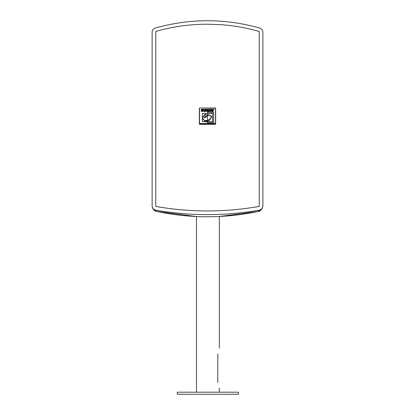 <?xml version="1.0" encoding="UTF-8"?>
<svg xmlns="http://www.w3.org/2000/svg" width="415" height="415" viewBox="0 0 415 415"><rect width="100%" height="100%" fill="white"/><g stroke="black" fill="none" stroke-linecap="round" stroke-linejoin="round"><path stroke-width="0.62" d="M215.665 108.797L215.665 123.914L215.255 124.308L199.745 124.308L199.335 123.914L199.335 108.797M155.309 28.044C153.343 28.734 152.284 30.072 152.123 32.059L152.123 206.234L153.036 208.75L155.309 210.063C190.101 216.132 224.899 216.132 259.691 210.063L261.964 208.745L262.877 206.234L262.877 32.059C262.716 30.072 261.658 28.734 259.691 28.044C224.899 18.317 190.101 18.317 155.309 28.044C153.343 28.734 152.284 30.072 152.123 32.059M155.309 210.063L156.699 211.437C190.568 218.534 224.432 218.534 258.296 211.437L259.691 210.063M215.665 123.914L215.504 123.499L199.496 123.499L199.496 108.382L199.335 123.914M215.255 123.737L215.255 123.935A0.41 0.399 0 0 0 215.665 123.535L215.665 108.419A0.41 0.399 0 0 0 215.255 108.025L199.745 108.025A0.41 0.399 0 0 0 199.335 108.419L199.745 108.019L215.255 108.144L199.745 108.019M213.621 122.57L207.479 122.664L213.621 122.57L213.621 112.392L207.479 112.392L207.479 113.632C205.176 114.374 203.62 115.827 202.821 118L202.821 118.093C203.013 119.587 203.843 120.428 205.321 120.62L207.479 120.433L207.479 115.567L206.022 116.703L206.271 116.989L204.408 117.959L205.28 115.967L205.627 116.314L207.479 115.1L207.479 113.632L212.599 113.435L212.599 121.678L212.599 113.523L207.479 113.632M208.372 111.562L208.372 109.171L206.457 109.425L206.182 110.836L206.712 111.474L208.372 111.656L206.712 111.568L206.125 110.416M211.168 111.562L210.415 111.656L211.168 111.562L211.168 110.136L210.939 109.456L210.327 109.155L209.409 109.212L208.895 109.736L208.828 111.562L209.58 111.562L209.689 109.793L210.306 109.799L210.415 111.562M210.415 110.198L209.689 109.887L209.58 110.198M209.58 111.562L208.828 111.562M213.901 109.171L212.983 111.656L212.158 111.656L211.24 109.171L212.158 111.562L212.983 111.562L213.901 109.171L213.128 109.171L213.009 109.565L211.24 109.171M203.475 110.421L203.153 111.376L201.514 111.511L201.125 110.862L201.514 111.422L203.153 111.282L203.475 110.437L202.857 109.244L201.664 109.223L201.099 109.954L202.598 109.83L202.613 110.847L201.125 110.862M202.717 110.421L202.598 109.923L201.923 109.897L201.763 110.24L201.099 109.954M206.172 109.171L205.259 111.656L204.429 111.656L203.511 109.171L204.429 111.562L205.259 111.562L206.172 109.171L205.399 109.171L205.285 109.565L203.511 109.171M211.598 116.989L209.751 120.013L207.479 121.056L204.849 121.05L202.473 118.265L202.608 117.212L205.861 113.461L202.37 113.461L202.37 121.668L207.479 121.668L207.479 120.967L209.751 119.919L211.598 116.942L211.51 116.361L208.569 114.799L207.479 115.1L207.479 115.567L208.818 115.1L211.194 116.361L211.297 117.004L209.782 119.447L207.479 120.433L207.479 120.967M211.297 117.051L211.194 116.454L208.818 115.188L207.479 115.567M212.599 121.678L202.37 121.668M205.861 113.461L202.608 117.305L202.473 118.306M207.479 115.1L205.627 116.408L205.28 116.06L204.46 117.927M206.214 117.02L206.022 116.703M207.479 120.433L205.321 120.62M202.821 118C203.013 119.494 203.843 120.334 205.321 120.526M205.088 110.177L204.611 110.177M204.585 110.084L205.119 110.084L204.849 110.94L204.585 110.084M202.717 110.374L202.613 110.847M212.817 110.177L212.34 110.177M212.314 110.084L212.848 110.084L212.579 110.94L212.314 110.084M207.614 111.018L207.007 110.878L206.94 109.944L207.614 109.716L207.614 111.018L207.614 109.809L207.095 109.856L206.883 110.406M206.883 110.359L206.94 110.037M206.125 110.468L206.182 110.93M207.479 121.678L207.479 122.57M207.91 392.206L238.526 392.206L238.526 394.25L177.288 394.25L177.288 392.206L207.91 392.206M217.808 353.834C219.494 346.463 219.494 346.463 217.808 353.834C219.494 346.463 219.494 346.463 217.808 353.834L217.808 382.412C219.494 389.778 219.494 389.778 217.808 382.412C219.494 389.778 219.494 389.778 217.808 382.412M259.24 31.457L259.24 206.405C224.608 212.459 190.117 212.459 155.76 206.405L155.76 31.457C172.531 26.633 189.754 24.22 207.443 24.215L220.666 24.667C233.868 25.58 246.723 27.841 259.24 31.457M199.745 123.737L215.255 123.935L215.255 124.308M199.496 123.499L199.335 123.535A0.41 0.399 0 0 0 199.745 123.935L199.745 124.308M215.255 108.144L215.665 108.419L215.255 108.019M215.504 108.382L215.504 123.499M262.664 207.49C260.454 210.696 258.996 212.013 258.296 211.437L260.579 210.421L262.316 208.33M196.477 392.206L196.477 216.516L156.699 211.437C154.873 211.188 153.42 209.866 152.331 207.479M219.338 348.118L219.338 216.48L258.296 211.437M219.338 388.124L219.338 392.206"/></g></svg>
